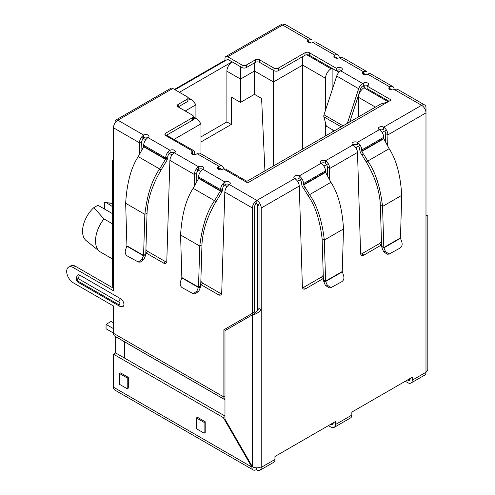 <?xml version="1.0" encoding="UTF-8"?>
<svg xmlns="http://www.w3.org/2000/svg" width="495" height="495" viewBox="0 0 495 495"><rect width="100%" height="100%" fill="white"/><g stroke="black" fill="none" stroke-linecap="round" stroke-linejoin="round"><path stroke-width="0.74" d="M112.346 223.746L103.962 218.908L93.864 207.615L97.936 205.264L112.346 213.58M93.864 207.615A21.749 12.554 120 0 0 86.142 240.589L99.538 251.361A24.391 14.083 120 0 0 100.572 252.066L112.346 258.866M104.532 209.069L104.532 202.535L111.901 203.16A24.391 14.083 -60 0 1 112.346 203.216M103.962 218.908A24.391 14.083 120 0 0 99.538 251.361M104.532 202.535L112.346 203.414M112.346 206.533L106.604 202.802M200.976 141.972L231.289 124.468L226.896 121.931L200.976 136.898M195.921 118.286L195.921 104.804L192.704 100.324L187.989 98.715M224.971 396.569L223.876 395.932M179.388 92.28L232.112 61.838A7.765 4.486 120 0 0 226.896 71.193L240.514 79.058L240.514 102.397L231.289 97.07L231.289 124.468M226.896 71.193L226.896 121.931M166.549 135.209L193.106 150.276A7.765 4.486 -60 0 1 194.714 153.827L194.714 154.619M174.141 139.324L200.976 123.83L197.759 119.351L193.372 117.798M246.887 182.432L246.887 181.325L246.887 182.432M223.709 169.049A7.765 4.486 120 0 1 226.054 169.296L246.887 181.325L380.933 103.938L387.536 102.112M254.467 62.89L254.467 71.002L240.514 79.058L240.514 66.373M392.281 89.942L389.744 88.475M365.916 74.72L363.38 73.254M337.361 58.231L334.818 56.764M310.996 43.009L308.459 41.549M297.619 181.3L301.938 178.806M323.909 166.122L328.235 163.622M355.837 147.689L360.156 145.196M382.128 132.512L386.453 130.012M257.654 310.606L257.654 204.373L254.486 202.548M226.97 186.658L222.632 184.152M200.661 171.468L196.329 168.968M172.05 154.947L167.706 152.441M145.74 139.763L141.403 137.257M174.995 89.743L227.719 59.301A0.78 0.446 60 0 0 227.335 59.264A0.78 0.446 60 0 0 227.174 59.623M273.469 165.98L273.469 70.37M264.924 170.917L261.608 98.468L254.467 94.341L254.467 71.002L273.469 81.978L302.692 65.105L302.692 56.609M254.467 94.341L240.514 102.397M200.976 123.83L200.976 153.821M190.761 150.022A7.765 4.486 -60 0 1 193.106 150.276M362.885 85.907L365.081 87.176L363.986 87.813A7.765 4.486 120 0 0 358.491 97.323L358.491 116.894M302.692 149.106L302.692 65.105L325.537 78.297A7.765 4.486 -60 0 1 331.031 68.786L331.91 68.279M339.044 72.14L336.52 70.686M192.518 153.827L193.904 154.632M218.877 169.049L220.269 169.853M325.537 78.297L325.537 110.168M325.537 123.069L325.537 135.921M332.126 132.115L332.126 129.535M332.126 90.047L332.126 68.403M113.479 333.086L106.066 328.804L106.066 324.367L113.479 328.643M113.479 322.808L111.121 321.447L106.066 324.367M323.353 278.512A4.659 2.692 -60 0 1 323.315 278.537L305.675 288.721A4.659 2.692 -60 0 1 303.348 288.95A4.659 2.692 -60 0 1 302.383 286.952L299.277 186.052C298.968 182.853 297.446 180.341 294.723 178.528A3.106 1.794 180 0 1 293.813 177.26A3.106 1.794 180 0 1 294.723 175.991A3.106 1.794 180 0 1 299.122 175.991A6.212 3.589 60 0 1 303.515 183.602L325.481 170.917A6.212 3.589 -120 0 0 321.088 163.313A3.106 1.794 180 0 1 320.178 162.044A3.106 1.794 180 0 1 321.088 160.776A3.106 1.794 180 0 1 325.481 160.776C328.098 162.645 329.509 165.212 329.719 168.473L329.392 179.506M299.277 186.052L261.224 208.018A6.212 3.589 -120 0 0 256.831 200.407A6.212 3.589 120 0 0 252.438 208.018L252.438 313.298L254.634 312.029L254.634 206.749A3.106 1.794 -60 0 1 256.125 203.488M256.28 467.806L256.28 469.625A6.212 3.589 -60 0 1 253.174 469.934A6.212 3.589 -60 0 1 251.887 467.088L252.438 466.773A6.212 3.589 0 0 0 261.224 466.773L261.224 467.404A6.212 3.589 60 0 1 259.937 470.25L273.667 462.324A6.212 3.589 -120 0 0 274.954 459.478L274.954 456.489L335.369 421.604L335.369 424.599A6.212 3.589 60 0 1 334.082 427.445L350.559 417.929A6.212 3.589 -120 0 0 351.846 415.082L351.846 412.094L412.261 377.215L412.261 380.203L425.991 372.277L425.991 371.646A6.212 3.589 0 0 0 427.81 369.109L427.81 215.634M425.991 371.646L425.991 215.634C428.398 215.634 428.398 215.634 425.991 215.634C428.398 215.634 428.398 215.634 425.991 215.634L425.991 112.891A6.212 3.589 -120 0 0 421.598 105.28A6.212 3.589 -60 0 1 424.704 104.977A6.212 3.589 -60 0 1 425.991 107.817L425.991 112.891L387.938 134.863L387.61 145.895M381.571 244.901A4.659 2.692 -60 0 1 381.534 244.926L363.893 255.111A4.659 2.692 -60 0 1 361.567 255.34A4.659 2.692 -60 0 1 360.601 253.335L357.495 152.435C357.186 149.236 355.664 146.73 352.941 144.917A3.106 1.794 180 0 1 352.032 143.649A3.106 1.794 180 0 1 352.941 142.381A3.106 1.794 180 0 1 357.341 142.381A6.212 3.589 60 0 1 361.734 149.991L383.699 137.307A6.212 3.589 -120 0 0 379.306 129.696A3.106 1.794 180 0 1 378.397 128.428A3.106 1.794 180 0 1 379.306 127.159A3.106 1.794 180 0 1 383.699 127.159C386.317 129.034 387.727 131.602 387.938 134.863L385.741 133.594L385.487 142.04M261.224 208.018L261.224 309.746C258.291 312.828 255.358 314.517 252.438 314.82L224.971 330.672L224.971 419.209L252.438 466.773L252.438 314.82L255.104 313.137L259.027 308.478L261.224 309.746L261.224 466.773M425.991 372.277A6.212 3.589 60 0 1 424.704 375.123L410.974 383.05A6.212 3.589 60 0 1 407.868 382.74L405.275 381.249M412.261 380.203A6.212 3.589 60 0 1 410.974 383.05M410.064 378.483L410.064 378.935A3.106 1.794 60 0 1 409.421 380.358A3.106 1.794 60 0 1 407.868 380.203L407.472 379.981M334.082 427.445A6.212 3.589 60 0 1 330.976 427.136L328.383 425.638M333.172 422.872L333.172 423.33A3.106 1.794 60 0 1 332.529 424.753A3.106 1.794 60 0 1 330.976 424.599L330.58 424.37M259.937 470.25A6.212 3.589 60 0 1 256.831 469.941L256.28 469.625M256.831 202.944L256.831 200.407L294.723 178.528A3.106 1.794 0 0 1 299.122 178.528L299.122 175.991L321.088 163.313A3.106 1.794 0 0 1 325.481 163.313L325.481 160.776L352.941 144.917A3.106 1.794 0 0 1 357.341 144.917L357.341 142.381L379.306 129.696A3.106 1.794 0 0 1 383.699 129.696L383.699 127.159L421.598 105.28L394.138 89.428A3.106 1.794 180 0 1 390.747 89.818A3.106 1.794 180 0 1 388.835 88.159A3.106 1.794 180 0 1 389.744 86.891A6.212 3.589 -60 0 1 392.851 86.582A6.212 3.589 -60 0 1 394.138 89.428L397.163 89.075L424.704 104.977M258.087 204.126A3.106 1.794 60 0 1 259.027 206.749L259.027 308.478M302.525 287.843A4.659 2.692 120 0 0 303.478 287.453L321.119 277.268A4.659 2.692 120 0 0 323.247 275.14M327.269 175.657L327.523 167.205L329.719 168.473L357.495 152.435M360.744 254.226A4.659 2.692 120 0 0 361.696 253.842L379.337 243.658A4.659 2.692 120 0 0 381.466 241.529M225.522 60.569L224.971 60.254L224.971 58.354A3.886 2.24 60 0 1 225.776 56.572A3.886 2.24 60 0 1 227.719 56.764L241.999 65.012A3.106 1.794 0 0 0 246.392 65.012L255.29 59.876A3.106 1.794 180 0 1 259.683 59.876L273.964 68.118A3.106 1.794 0 0 0 278.357 68.118L304.994 52.742A3.106 1.794 180 0 1 309.387 52.742L336.303 68.279L337.015 67.865A3.106 1.794 180 0 1 340.399 67.475A3.106 1.794 180 0 1 342.317 69.133A3.106 1.794 180 0 1 341.408 70.401L340.696 70.816A6.212 3.589 120 0 0 336.711 76.044L358.683 88.729A6.212 3.589 -60 0 1 362.668 83.5L363.38 83.086A3.106 1.794 180 0 1 366.764 82.696A3.106 1.794 180 0 1 368.682 84.354A3.106 1.794 180 0 1 367.773 85.623L367.061 86.037L391.223 99.984L247.655 182.872L223.493 168.925L222.775 169.333A3.106 1.794 180 0 1 219.39 169.723A3.106 1.794 180 0 1 217.472 168.065A3.106 1.794 180 0 1 218.382 166.796L219.099 166.388A6.212 3.589 -60 0 1 222.206 166.079A6.212 3.589 -60 0 1 223.078 167.019L224.111 168.974M222.206 166.079L200.234 153.394A6.212 3.589 120 0 0 197.128 153.704L196.416 154.112A3.106 1.794 180 0 1 193.031 154.502A3.106 1.794 180 0 1 191.113 152.844A3.106 1.794 180 0 1 192.023 151.575L192.734 151.167L165.825 135.63A3.106 1.794 180 0 1 164.915 134.362A3.106 1.794 180 0 1 165.825 133.093L192.462 117.711A3.106 1.794 0 0 0 193.372 116.443A3.106 1.794 0 0 0 192.462 115.174L178.181 106.932A3.106 1.794 180 0 1 177.272 105.664A3.106 1.794 180 0 1 178.181 104.395L187.079 99.26A3.106 1.794 0 0 0 187.989 97.991A3.106 1.794 0 0 0 187.079 96.723L172.798 88.475A3.886 2.24 -120 0 0 170.855 88.283L115.935 119.994A3.886 2.24 -120 0 0 115.131 121.77L115.131 122.884M194.702 185.526L194.374 174.5C194.585 171.239 195.995 168.671 198.613 166.796A3.106 1.794 180 0 1 201.997 166.407A3.106 1.794 180 0 1 203.915 168.065A3.106 1.794 180 0 1 203.006 169.333A3.106 1.794 0 0 0 198.613 169.333L198.613 166.796L174.444 152.844A3.106 1.794 0 0 0 170.051 152.844L170.051 150.307L148.085 137.629A3.106 1.794 0 0 0 143.686 137.629L143.686 135.092A3.106 1.794 180 0 1 147.077 134.702A3.106 1.794 180 0 1 148.995 136.36A3.106 1.794 180 0 1 148.085 137.629A6.212 3.589 120 0 0 143.686 145.233L165.658 157.917A6.212 3.589 -60 0 1 170.051 150.307A3.106 1.794 180 0 1 173.436 149.923A3.106 1.794 180 0 1 175.354 151.575A3.106 1.794 180 0 1 174.444 152.844C171.728 154.657 170.206 157.162 169.89 160.368L166.79 261.267A4.659 2.692 60 0 1 165.825 263.266A4.659 2.692 60 0 1 163.492 263.037L145.852 252.852A4.659 2.692 60 0 1 145.821 252.827M224.266 185.099A3.106 1.794 120 0 0 222.775 188.36L220.578 189.628A6.212 3.589 -60 0 1 224.971 182.018A3.106 1.794 180 0 1 228.362 181.628A3.106 1.794 180 0 1 230.28 183.286A3.106 1.794 180 0 1 229.371 184.555C226.648 186.368 225.132 188.873 224.817 192.072L221.71 292.972A4.659 2.692 60 0 1 220.745 294.977A4.659 2.692 60 0 1 218.419 294.742L200.778 284.557A4.659 2.692 60 0 1 200.741 284.538M392.851 86.582L370.879 73.897A6.212 3.589 120 0 0 367.773 74.207A3.106 1.794 180 0 1 364.388 74.597A3.106 1.794 180 0 1 362.47 72.938A3.106 1.794 180 0 1 363.38 71.67L366.566 71.41L342.243 57.364L339.211 57.717A3.106 1.794 180 0 1 335.827 58.107A3.106 1.794 180 0 1 333.908 56.449A3.106 1.794 180 0 1 334.818 55.18A6.212 3.589 -60 0 1 337.924 54.871A6.212 3.589 -60 0 1 339.211 57.717L363.38 71.67L363.38 74.207M337.924 54.871L315.959 42.193A6.212 3.589 120 0 0 312.852 42.496A3.106 1.794 180 0 1 309.462 42.886A3.106 1.794 180 0 1 307.544 41.227A3.106 1.794 180 0 1 308.459 39.959L311.646 39.699L285.751 24.75A6.212 3.589 -60 0 0 282.645 25.059A3.886 2.24 -120 0 0 280.702 24.868L225.776 56.572M326.675 164.526L327.523 167.205M384.893 130.915L385.741 133.594M172.798 88.475L117.878 120.186A6.212 3.589 120 0 0 113.479 127.797L113.479 162.676A3.886 2.24 180 0 1 112.346 161.092L112.346 285.392A3.886 2.24 0 0 0 113.479 286.976L113.479 290.782L73.279 267.572A9.318 5.383 -120 0 0 68.619 267.108A9.318 5.383 -120 0 0 67.19 274.583A9.318 5.383 -120 0 0 73.279 282.793L113.479 306.003L113.479 333.277A6.212 3.589 120 0 0 114.766 336.117L115.626 336.68L115.644 352.954L113.479 354.203L113.479 387.183A6.212 3.589 120 0 0 114.766 390.023L253.174 469.934M389.027 101.252L367.061 88.574L367.061 86.037M367.773 85.623A3.106 1.794 0 0 0 363.38 85.623L362.668 86.037A3.106 1.794 -60 0 0 360.676 88.648L349.779 121.925M341.408 70.401A3.106 1.794 0 0 0 337.015 70.401L336.303 70.816L336.303 68.279M336.303 70.816L309.387 55.279A3.106 1.794 0 0 0 304.994 55.279L304.994 52.742M259.683 59.876L259.683 62.413L273.964 70.655A3.106 1.794 0 0 0 278.357 70.655L304.994 55.279M259.683 62.413A3.106 1.794 0 0 0 255.29 62.413L255.29 59.876M241.999 65.012L241.999 67.549A3.106 1.794 0 0 0 246.392 67.549L255.29 62.413M241.999 67.549L227.719 59.301M227.719 56.764L282.645 25.059L308.459 39.959L308.459 42.496M256.831 200.407L229.371 184.555A3.106 1.794 0 0 0 224.971 184.555L224.971 182.018L203.006 169.333A6.212 3.589 120 0 0 198.613 176.944L220.578 189.628L220.38 191.021L214.539 200.685L193.155 188.335L198.606 178.447L198.613 176.944M139.782 153.821L139.454 142.789C139.658 139.528 141.075 136.967 143.686 135.092L117.878 120.186A3.886 2.24 -120 0 0 115.935 119.994M178.181 104.395L178.181 106.932L187.079 101.797A3.106 1.794 0 0 0 187.989 100.528L187.989 97.991M165.825 133.093L165.825 135.63L192.462 120.248A3.106 1.794 0 0 0 193.372 118.979L193.372 116.443M192.023 151.575L192.023 154.112L192.734 153.704L192.734 151.167M221.383 169.797L221.092 169.24A3.106 1.794 -60 0 0 220.652 168.77A3.106 1.794 -60 0 0 219.099 168.925L218.382 169.333L218.382 166.796M204.101 433.162L205.202 432.525L205.202 421.746L197.511 417.304L196.416 417.941L196.416 428.72L204.101 433.162L204.101 422.377L196.416 417.941M113.479 354.203L223.325 417.619L251.887 467.088L113.479 387.183M128.31 377.351L120.619 372.914L119.524 373.546L119.524 384.324L127.215 388.767L127.215 377.988L128.31 377.351L128.31 388.13L127.215 388.767M119.617 306.238L78.977 282.775C76.273 281.432 75.704 278.951 77.263 275.331A4.659 2.692 60 0 1 79.98 275.245L120.619 298.714A4.659 2.692 60 0 1 123.769 303.206A4.659 2.692 60 0 1 122.488 306.733L119.617 306.238A3.106 1.794 -60 0 1 118.973 304.815L78.334 281.352C76.942 279.65 76.942 278.753 78.334 278.654L118.973 302.117A3.106 1.794 -60 0 1 120.619 298.714M114.766 336.117L224.971 399.743A6.212 3.589 -60 0 1 223.876 397.009L223.876 329.788L252.438 313.298M113.479 288.245L75.475 266.304A9.318 5.383 -120 0 0 70.816 265.84L68.619 267.108M141.904 149.973L141.65 141.52L139.454 142.789L113.479 127.797M166.648 262.158A4.659 2.692 60 0 1 165.689 261.768L148.048 251.584A4.659 2.692 60 0 1 145.92 249.455M196.824 181.677L196.571 173.231L194.374 174.5L169.89 160.368M221.568 293.863A4.659 2.692 60 0 1 220.615 293.473L202.975 283.288A4.659 2.692 60 0 1 200.846 281.166M226.073 330.041L226.073 328.519L223.876 329.788M124.431 358.027L115.644 352.954M115.626 336.68L124.418 341.754M358.683 88.729L347.354 123.323M343.054 125.804L324.015 114.815L336.711 76.044M174.444 89.428L224.971 60.254M335.969 57.432A3.106 1.794 -60 0 1 336.371 57.562A3.106 1.794 -60 0 1 336.693 57.847M390.889 89.137A3.106 1.794 -60 0 1 391.298 89.273A3.106 1.794 -60 0 1 391.613 89.558M383.699 138.408L383.804 138.755L361.833 151.439L361.734 151.093L383.699 138.408L383.699 137.307M358.59 146.099A3.106 1.794 60 0 1 359.537 148.723L360.28 152.336L361.734 154.848L363.429 153.865L367.773 161.048C375.328 171.734 380.253 186.856 382.542 206.427L383.811 247.519L400.467 237.897L401.73 195.346C400.511 175.162 396.316 159.613 389.157 148.704L383.804 138.755M361.734 151.093L361.734 149.991M361.833 151.439L363.287 153.951M330.938 182.315L309.554 194.659C317.109 205.345 322.035 220.473 324.324 240.038L343.511 228.962C342.293 208.772 338.104 193.223 330.938 182.315L325.586 172.365L325.481 170.917M325.481 172.019L303.515 184.703L303.515 183.602M323.396 279.861L323.804 281.612L325.71 281.445L323.396 279.861L322.127 238.769C319.918 220.139 315.21 205.734 308.001 195.556L303.658 188.372L305.211 187.481L303.515 188.459L302.061 185.947L301.319 182.333A3.106 1.794 -120 0 0 300.372 179.71M305.069 187.562L303.515 184.703M197.938 169.896L196.571 173.231M169.346 153.388A3.106 1.794 120 0 0 167.855 156.649L165.658 157.917L165.46 159.31L159.619 168.974L138.235 156.63L143.68 146.737L143.686 145.233M143.018 138.185L141.65 141.52M205.202 421.746L204.101 422.377M224.971 416.672L223.325 417.619M224.971 399.787L124.462 341.785L124.449 358.015L224.971 416.035M127.215 377.988L119.524 373.546M112.346 161.092A3.886 2.24 180 0 1 113.479 159.508M324.015 114.815A3.496 2.017 120 0 0 323.786 116.158A3.496 2.017 120 0 0 323.872 116.845L341.222 126.862M334.36 130.822L326.378 126.219L323.872 116.845M363.429 153.865L361.876 154.762L366.22 161.945C375.031 176.789 379.739 191.194 380.346 205.159L382.542 206.427L401.73 195.346M222.775 188.36L222.744 189.443L220.547 190.711L198.644 178.064M167.855 156.649L167.824 157.732L165.627 159L143.723 146.353M308.001 195.556L309.554 194.659L305.211 187.481M222.744 189.443L221.933 191.918L198.606 178.447M167.824 157.732L167.013 160.207L143.68 146.737M193.155 188.335C185.996 199.25 181.801 214.799 180.582 234.983L199.77 246.058L198.501 287.149L200.698 285.881L201.966 244.79C202.573 230.831 207.281 216.426 216.092 201.583L221.933 191.918M201.966 244.79L199.77 246.058C202.059 226.493 206.984 211.371 214.539 200.685L216.092 201.583M138.235 156.63C131.07 167.539 126.881 183.088 125.662 203.278L144.843 214.354L143.581 255.445L145.778 254.176L147.04 213.085C147.646 199.126 152.361 184.722 161.172 169.872L167.013 160.207M147.04 213.085L144.843 214.354C147.139 194.789 152.064 179.66 159.619 168.974L161.172 169.872M343.511 228.962L342.249 271.514L325.592 281.129L324.324 240.038L322.127 238.769M181.844 277.534L198.501 287.149L196.868 291.103L193.211 293.708L182.179 287.657C180.316 286.296 179.753 284.291 180.483 281.636L181.844 277.534L180.582 234.983M126.924 245.829L143.581 255.445L141.947 259.392L138.291 261.997L127.252 255.952C125.396 254.585 124.827 252.58 125.557 249.932L126.924 245.829L125.662 203.278M400.467 237.897L400.486 238.268L383.928 247.834L381.614 246.25L380.346 205.159M342.249 271.514L343.61 275.616C344.341 278.264 343.778 280.269 341.915 281.636L330.883 287.682L327.226 285.077L325.71 281.445L342.268 271.885M385.444 251.466L383.538 251.633L382.022 248.001L383.928 247.834L385.444 251.466L389.101 254.077L400.133 248.02C402.002 246.634 402.565 244.629 401.829 242.006L400.486 238.268M382.022 248.001L381.614 246.25M200.698 285.881L200.289 287.638L198.384 287.465L181.826 277.905M145.778 254.176L145.363 255.927L143.463 255.76L126.899 246.194M383.538 251.633L387.195 254.244M327.226 285.077L325.32 285.244L323.804 281.612M325.32 285.244L328.983 287.855L330.883 287.688M193.211 293.714L195.11 293.882L198.773 291.27L200.289 287.638M138.291 262.004L140.19 262.171L143.847 259.559L145.363 255.927M185.21 110.991L195.921 104.804M358.491 97.323L375.439 107.106M388.148 101.76L363.986 87.813M331.031 68.786L306.752 54.772M261.224 467.404L274.954 459.478M335.369 424.599L351.846 415.082M303.478 287.453L305.675 288.721M321.119 277.268L323.315 278.537M361.696 253.842L363.893 255.111M379.337 243.658L381.534 244.926M410.064 378.935L407.868 380.203M219.099 166.388L197.128 153.704M389.744 89.428L389.744 86.891L367.773 74.207M334.818 57.717L334.818 55.18L312.852 42.496M340.696 70.816L362.668 83.5M333.172 423.33L330.976 424.599M363.38 83.086L363.38 85.623M337.015 70.401L337.015 67.865M309.387 55.279L309.387 52.742M278.357 68.118L278.357 70.655M273.964 68.118L273.964 70.655M246.392 65.012L246.392 67.549M224.817 192.072L252.438 208.018M187.079 99.26L187.079 101.797M192.462 117.711L192.462 120.248M113.479 333.277L223.876 397.009M113.479 162.676L113.479 286.976M124.462 341.785L123.558 341.191M221.092 169.24L220.028 168.622M79.98 275.245A3.106 1.794 120 0 0 78.334 278.654M78.977 282.775A3.106 1.794 -60 0 1 78.334 281.352M118.973 302.117C120.359 303.819 120.359 304.716 118.973 304.815M73.279 267.572L75.475 266.304M148.048 251.584L145.852 252.852M165.689 261.768L163.492 263.037M202.975 283.288L200.778 284.557M220.615 293.473L218.419 294.742M325.586 172.365L303.614 185.05M389.157 148.704L366.22 161.945M196.868 291.103L198.773 291.27M141.947 259.392L143.847 259.559M187.89 97.546L192.704 100.324M193.372 116.814L197.759 119.351M425.991 215.399L427.191 215.634L426.597 215.709M389.101 254.077L387.201 254.244"/></g></svg>
